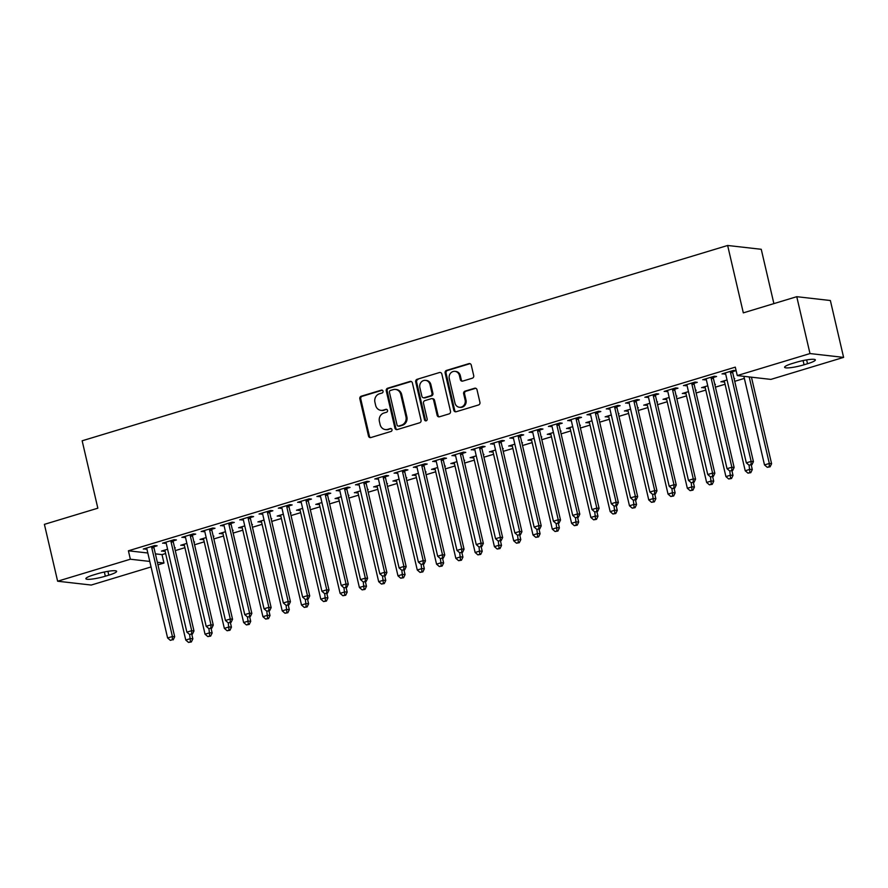 <?xml version="1.0" encoding="UTF-8"?>
<svg xmlns="http://www.w3.org/2000/svg" width="888" height="888" viewBox="0 0 888 888"><rect width="100%" height="100%" fill="white"/><g stroke="black" fill="none" stroke-linecap="round" stroke-linejoin="round"><path stroke-width="1.33" d="M383.039 391.164A1.499 1.365 -83.5 0 0 381.374 390.121L361.25 396.203A2.142 1.954 -83.5 0 0 359.84 398.845L368.498 436.052A2.142 1.954 -83.5 0 0 370.873 437.551L390.998 431.457A1.499 1.365 -83.5 0 0 390.831 428.527A1.499 1.365 -83.5 0 0 390.32 428.571L387.712 429.359A6.871 6.238 -83.5 0 1 385.403 429.57A6.871 6.238 -83.5 0 1 380.12 424.575L379.398 421.478A6.871 6.238 -83.5 0 1 383.916 413.02L386.524 412.243A1.499 1.365 -83.5 0 0 386.358 409.301A1.499 1.365 -83.5 0 0 385.847 409.346L383.239 410.134A6.871 6.238 -83.5 0 1 380.93 410.345A6.871 6.238 -83.5 0 1 375.646 405.35L374.925 402.253A6.871 6.238 -83.5 0 1 379.442 393.795L382.051 393.018A1.499 1.365 -83.5 0 0 383.039 391.164M382.328 390.209A1.499 1.365 -83.5 0 0 382.284 390.221L362.16 396.314A2.142 1.954 -83.5 0 0 360.75 398.945L369.408 436.163A2.142 1.954 -83.5 0 0 370.607 437.606M391.275 428.66A1.499 1.365 -83.5 0 0 391.231 428.671L387.712 429.359M385.847 409.346L386.757 409.446A1.499 1.365 -83.5 0 0 386.757 409.446L383.239 410.134M472.294 378.21A2.142 1.954 -83.5 0 0 473.704 375.569L471.273 365.123A2.142 1.954 -83.5 0 0 468.897 363.636L446.553 370.396A2.142 1.954 -83.5 0 0 445.143 373.038L453.801 410.245A2.142 1.954 -83.5 0 0 456.177 411.732L478.521 404.972A2.142 1.954 -83.5 0 0 479.931 402.331L477 389.721A2.142 1.954 -83.5 0 0 474.625 388.234L465.068 391.131A2.142 1.954 -83.5 0 0 463.647 393.761L465.112 400.022A5.75 5.217 -83.5 0 1 459.396 407.259A5.75 5.217 -83.5 0 1 454.978 403.085L449.273 378.588A5.75 5.217 -83.5 0 1 454.989 371.351A5.75 5.217 -83.5 0 1 459.407 375.524L460.361 379.609A2.142 1.954 -83.5 0 0 462.737 381.096L472.294 378.21M737.262 375.569L809.989 353.557L843.6 357.387L770.873 379.398L737.262 375.569L735.297 367.144L128.405 550.793L130.358 559.218L149.783 561.427M151.06 566.944L91.242 585.048L57.631 581.218L44.4 524.353L97.835 508.191L82.151 440.792L727.638 245.477L743.323 312.865L796.758 296.692L809.989 353.557M57.631 581.218L130.358 559.218M412.387 382.95A2.142 1.954 -83.5 0 0 410.012 381.452L387.668 388.211A2.142 1.954 -83.5 0 0 386.258 390.853L394.916 428.06A2.142 1.954 -83.5 0 0 397.291 429.559L419.636 422.799A2.142 1.954 -83.5 0 0 421.045 420.157L412.387 382.95M417.116 379.298L439.46 372.538A2.142 1.954 -83.5 0 1 441.836 374.037L450.494 411.244A2.142 1.954 -83.5 0 1 449.084 413.886L439.516 416.783A2.142 1.954 -83.5 0 1 437.14 415.284L433.633 400.199A2.142 1.954 -83.5 0 0 431.257 398.701L424.908 400.621A2.142 1.954 -83.5 0 0 423.498 403.263L427.15 418.97A1.499 1.365 -83.5 0 1 425.663 420.868A1.499 1.365 -83.5 0 1 424.508 419.769L415.706 381.94A2.142 1.954 -83.5 0 1 417.116 379.298L439.46 372.538M773.892 303.618L761.249 249.295L727.638 245.477M713.453 377.444L716.572 376.501L714.296 376.235L702.73 379.742L706.293 379.609M727.039 379.953L720.89 381.807L724.464 381.674M734.132 378.754L734.742 378.566L734.076 378.488M674.869 389.122L677.988 388.178L675.724 387.912L664.146 391.419L667.721 391.286M688.455 391.63L682.306 393.484L685.88 393.351M695.548 390.431L696.159 390.243L695.493 390.165M636.285 400.788L639.404 399.844L637.14 399.589L625.563 403.096L629.137 402.952M649.872 403.296L643.733 405.161L647.297 405.028M656.965 402.098L657.575 401.92L656.909 401.842M597.702 412.465L600.821 411.521L598.556 411.266L586.979 414.763L590.553 414.629M611.288 414.974L605.15 416.838L608.713 416.705M618.381 413.775L618.991 413.597L618.326 413.519M559.118 424.142L562.237 423.199L559.973 422.943L548.396 426.44L551.97 426.307M572.705 426.651L566.566 428.516L570.14 428.371M579.797 425.452L580.408 425.263L579.742 425.197M520.534 435.819L523.665 434.876L521.389 434.609L509.812 438.117L513.386 437.984M534.121 438.328L527.983 440.182L531.557 440.048M541.225 437.129L541.824 436.94L541.158 436.863M481.951 447.497L485.081 446.553L482.806 446.287L471.228 449.794L474.803 449.661M495.548 450.005L489.399 451.859L492.973 451.726M502.641 448.806L503.241 448.618L502.575 448.54M443.367 459.163L446.498 458.219L444.222 457.964L432.645 461.471L436.219 461.327M456.965 461.671L450.815 463.536L454.39 463.403M464.058 460.472L464.657 460.295L463.991 460.217M404.795 470.84L407.914 469.896L405.638 469.641L394.072 473.138L397.635 473.004M418.381 473.348L412.232 475.213L415.806 475.08M425.474 472.15L426.085 471.972L425.408 471.894M366.211 482.517L369.33 481.574L367.055 481.318L355.489 484.815L359.052 484.682M379.798 485.026L373.648 486.89L377.222 486.746M386.891 483.827L387.501 483.638L386.835 483.572M327.628 494.194L330.747 493.251L328.471 492.984L316.905 496.492L320.479 496.359M341.214 496.703L335.065 498.557L338.639 498.423M348.307 495.504L348.917 495.315L348.251 495.238M289.044 505.871L292.163 504.928L289.899 504.662L278.321 508.169L281.896 508.036M302.63 508.38L296.492 510.234L300.055 510.101M309.723 507.181L310.334 506.993L309.668 506.915M250.46 517.538L253.579 516.594L251.315 516.339L239.738 519.846L243.312 519.702M264.047 520.046L257.909 521.911L261.472 521.778M271.14 518.847L271.75 518.67L271.084 518.592M211.877 529.215L214.996 528.271L212.732 528.016L201.154 531.512L204.728 531.379M225.463 531.723L219.325 533.588L222.899 533.455M232.556 530.524L233.167 530.347L232.501 530.269M173.293 540.892L176.412 539.948L174.148 539.693L162.571 543.19L166.145 543.056M186.88 543.401L180.741 545.265L184.316 545.121M193.973 542.202L194.583 542.013L193.917 541.946M128.405 550.793L147.819 553.002M155.389 553.868L162.005 554.623L165.623 553.524M175.28 550.604L184.915 547.685M194.572 544.766L204.207 541.846M213.864 538.927L223.499 536.008M233.156 533.089L242.79 530.169M252.447 527.25L262.082 524.331M271.739 521.411L281.374 518.503M291.031 515.573L300.666 512.665M310.323 509.734L319.958 506.826M329.615 503.896L339.249 500.987M348.906 498.068L358.541 495.149M368.198 492.23L377.833 489.31M387.49 486.391L397.125 483.472M406.782 480.552L416.416 477.633M426.074 474.714L435.708 471.794M445.365 468.875L455 465.956M464.646 463.036L474.281 460.128M483.938 457.198L493.573 454.29M503.23 451.359L512.864 448.451M522.521 445.521L532.156 442.613M541.813 439.693L551.448 436.774M561.105 433.855L570.74 430.935M580.397 428.016L590.032 425.097M599.689 422.177L609.323 419.258M618.98 416.339L628.615 413.42M638.272 410.5L647.907 407.581M657.564 404.662L667.199 401.753M676.856 398.823L686.491 395.915M696.148 392.984L705.782 390.076M715.439 387.146L725.074 384.238M734.731 381.318L744.366 378.399M167.588 549.239L161.45 551.104L165.024 550.96M174.692 548.04L175.291 547.852L174.625 547.774M154.001 546.731L157.132 545.787L154.856 545.532L143.279 549.028L146.853 548.895M206.171 537.562L200.033 539.427L203.607 539.294M213.264 536.363L213.875 536.174L213.209 536.108M192.585 535.053L195.704 534.11L193.44 533.855L181.862 537.351L185.437 537.218M244.755 525.885L238.617 527.75L242.18 527.616M251.848 524.686L252.458 524.508L251.792 524.431M231.169 523.376L234.288 522.433L232.023 522.177L220.446 525.674L224.02 525.541M283.339 514.219L277.2 516.072L280.763 515.939M290.432 513.009L291.042 512.831L290.376 512.753M269.752 511.71L272.871 510.755L270.607 510.5L259.03 514.008L262.604 513.875M321.922 502.541L315.773 504.395L319.347 504.262M329.015 501.343L329.626 501.154L328.96 501.076M308.336 500.033L311.455 499.089L309.191 498.823L297.613 502.331L301.187 502.197M360.506 490.864L354.356 492.729L357.931 492.585M367.599 489.665L368.209 489.477L367.543 489.399M346.919 488.356L350.039 487.412L347.763 487.157L336.197 490.653L339.76 490.52M399.089 479.187L392.94 481.052L396.514 480.919M406.182 477.988L406.793 477.8L406.116 477.733M385.503 476.678L388.622 475.735L386.347 475.48L374.78 478.976L378.344 478.843M437.673 467.51L431.524 469.375L435.098 469.241M444.766 466.311L445.376 466.133L444.699 466.056M424.087 465.001L427.206 464.058L424.93 463.802L413.353 467.299L416.927 467.166M476.257 455.844L470.107 457.697L473.681 457.564M483.35 454.634L483.949 454.456L483.283 454.379M462.659 453.335L465.789 452.381L463.514 452.125L451.937 455.633L455.511 455.5M514.84 444.167L508.691 446.02L512.265 445.887M521.933 442.968L522.533 442.779L521.866 442.701M501.243 441.658L504.373 440.714L502.097 440.448L490.52 443.956L494.094 443.822M553.413 432.489L547.274 434.343L550.849 434.21M560.517 431.291L561.116 431.102L560.45 431.024M539.826 429.981L542.957 429.037L540.681 428.782L529.104 432.278L532.678 432.145M591.996 420.812L585.858 422.677L589.432 422.544M599.089 419.613L599.7 419.425L599.034 419.358M578.41 418.304L581.529 417.36L579.265 417.105L567.687 420.601L571.262 420.468M630.58 409.135L624.442 411L628.005 410.867M637.673 407.936L638.283 407.759L637.617 407.681M616.994 406.626L620.113 405.683L617.848 405.428L606.271 408.924L609.845 408.791M669.164 397.469L663.025 399.323L666.588 399.189M676.256 396.259L676.867 396.081L676.201 396.004M655.577 394.96L658.696 394.006L656.432 393.75L644.855 397.258L648.429 397.125M707.747 385.792L701.598 387.645L705.172 387.512M714.84 384.593L715.451 384.404L714.785 384.326M694.161 383.283L697.28 382.34L695.015 382.073L683.438 385.581L687.012 385.448M740.37 375.924L742.634 376.179M732.744 371.606L735.863 370.662L733.588 370.407L722.022 373.904L725.585 373.77M795.903 362.404A13.997 2.131 -13.1 0 1 815.351 359.884A13.997 2.131 -13.1 0 1 807.525 363.725L804.062 364.779A13.997 2.131 -13.1 0 1 784.604 367.288A13.997 2.131 -13.1 0 1 792.429 363.447L795.903 362.404M796.758 296.692L830.369 300.521L843.6 357.387M162.005 554.623L163.969 563.036L157.953 564.868M105.328 576.212A13.997 2.131 -13.1 0 1 85.881 578.721A13.997 2.131 -13.1 0 1 93.706 574.88L97.169 573.837A13.997 2.131 -13.1 0 1 116.628 571.317A13.997 2.131 -13.1 0 1 108.802 575.158L105.328 576.212L104.351 572.005M157.354 562.293L163.969 563.036M163.714 551.359L163.514 550.471M145.554 549.284L145.343 548.407M183.006 545.521L182.806 544.633M164.846 543.445L164.635 542.568M202.298 539.682L202.098 538.794M184.138 537.617L183.927 536.729M221.589 533.843L221.389 532.966M203.43 531.779L203.219 530.891M240.881 528.005L240.681 527.128M222.722 525.94L222.511 525.052M260.173 522.166L259.973 521.289M242.013 520.102L241.802 519.214M279.465 516.328L279.265 515.451M261.294 514.263L261.094 513.375M298.757 510.5L298.557 509.612M280.586 508.424L280.386 507.536M318.048 504.662L317.849 503.774M299.878 502.586L299.678 501.709M337.34 498.823L337.129 497.935M319.169 496.747L318.97 495.87M356.632 492.984L356.421 492.096M338.461 490.909L338.261 490.032M375.924 487.146L375.713 486.258M357.753 485.07L357.553 484.193M395.216 481.307L395.005 480.419M377.045 479.243L376.845 478.355M414.507 475.469L414.296 474.581M396.337 473.404L396.137 472.516M433.799 469.63L433.588 468.753M415.628 467.565L415.429 466.677M453.091 463.791L452.88 462.914M434.92 461.727L434.709 460.839M472.383 457.953L472.172 457.076M454.212 455.888L454.001 455M491.675 452.114L491.464 451.237M473.504 450.05L473.293 449.161M510.966 446.287L510.755 445.399M492.796 444.211L492.585 443.334M530.258 440.448L530.047 439.56M512.087 438.372L511.877 437.495M549.539 434.609L549.339 433.721M531.379 432.534L531.168 431.657M568.831 428.771L568.631 427.883M550.671 426.695L550.46 425.818M588.122 422.932L587.923 422.044M569.963 420.868L569.752 419.98M607.414 417.094L607.214 416.206M589.255 415.029L589.044 414.141M626.706 411.255L626.506 410.378M608.546 409.19L608.336 408.302M645.998 405.416L645.798 404.54M627.827 403.352L627.627 402.464M665.29 399.578L665.09 398.701M647.119 397.513L646.919 396.625M684.581 393.739L684.382 392.862M666.411 391.675L666.211 390.787M703.873 387.912L703.673 387.024M685.703 385.836L685.503 384.959M723.165 382.073L722.954 381.185M704.994 379.997L704.795 379.121M724.286 374.159L724.086 373.282M380.93 410.345L381.829 410.445A6.871 6.238 -83.5 0 0 384.149 410.234M385.403 429.57L386.302 429.67A6.871 6.238 -83.5 0 0 388.622 429.459M411.188 381.496A2.142 1.954 -83.5 0 0 410.922 381.551L388.578 388.311A2.142 1.954 -83.5 0 0 387.168 390.953L395.826 428.171A2.142 1.954 -83.5 0 0 397.025 429.614M390.42 390.476A1.499 1.365 -83.5 0 0 389.432 392.329L397.036 424.986A1.499 1.365 -83.5 0 0 398.701 426.029L401.443 425.197A6.871 6.238 -83.5 0 0 405.96 416.75L400.766 394.427A6.871 6.238 -83.5 0 0 395.493 389.432A6.871 6.238 -83.5 0 0 393.173 389.643L390.42 390.476M398.19 426.085L399.101 426.185A1.499 1.365 -83.5 0 0 399.611 426.14L398.701 426.029M395.493 389.432L396.392 389.532A6.871 6.238 -83.5 0 1 401.676 394.527L406.871 416.861A6.871 6.238 -83.5 0 1 402.353 425.308L399.611 426.14M431.979 398.634L432.889 398.734A2.142 1.954 -83.5 0 1 434.543 400.299L438.05 415.384A2.142 1.954 -83.5 0 0 439.249 416.838M418.026 379.409A2.142 1.954 -83.5 0 0 416.605 382.051L425.408 419.88A1.499 1.365 -83.5 0 0 426.129 420.834M429.981 384.537A5.75 5.217 -83.5 0 0 425.574 380.364A5.75 5.217 -83.5 0 0 419.858 387.601L421.867 396.237A2.142 1.954 -83.5 0 0 424.242 397.724L430.58 395.804A2.142 1.954 -83.5 0 0 431.99 393.162L429.981 384.537L430.891 384.637A5.75 5.217 -83.5 0 0 426.484 380.464L425.574 380.364M423.509 397.791L424.42 397.891A2.142 1.954 -83.5 0 0 425.141 397.824L424.242 397.724M430.891 384.637L432.9 393.273A2.142 1.954 -83.5 0 1 431.49 395.915L425.141 397.824M454.989 371.351L455.899 371.45A5.75 5.217 -83.5 0 1 460.317 375.624L461.261 379.709A2.142 1.954 -83.5 0 0 462.47 381.163M459.396 407.259L460.295 407.359A5.75 5.217 -83.5 0 0 466.011 400.122L465.112 400.022M475.802 388.278A2.142 1.954 -83.5 0 0 475.535 388.334L465.978 391.231A2.142 1.954 -83.5 0 0 464.557 393.872L466.011 400.122M470.074 363.68A2.142 1.954 -83.5 0 0 469.808 363.736L447.463 370.496A2.142 1.954 -83.5 0 0 446.054 373.138L454.712 410.345A2.142 1.954 -83.5 0 0 455.921 411.799M164.569 550.149L164.757 550.427A2.187 1.987 96.5 0 1 165.079 551.171L185.758 640.048L190.587 638.583L192.851 638.849L191.786 634.254M190.454 641.835L188.522 642.424L191.364 641.946L190.454 641.835L189.632 634.498M188.522 642.424L185.758 640.048M192.851 638.849L191.364 641.946M151.737 546.475L151.693 546.819A2.187 1.987 -83.5 0 0 151.737 547.641L172.416 636.518L167.599 637.973L146.909 549.106A2.187 1.987 -83.5 0 0 146.587 548.362L146.409 548.085M154.124 545.743L153.957 547.075A2.187 1.987 -83.5 0 0 154.001 547.907L174.692 636.774L172.416 636.518L172.283 639.771L170.363 640.359L172.283 639.771M173.193 639.871L174.692 636.774M167.599 637.973L170.363 640.359M183.86 544.311L184.049 544.588A2.187 1.987 96.5 0 1 184.371 545.332L205.05 634.21L209.879 632.744L212.143 633.011L211.078 628.415M209.746 636.008L207.814 636.585L210.656 636.108L209.746 636.008L208.924 628.671M207.814 636.585L205.05 634.21M212.143 633.011L210.656 636.108M203.152 538.483L203.341 538.75A2.187 1.987 96.5 0 1 203.663 539.493L224.342 628.371L229.171 626.917L231.435 627.172L230.369 622.577M229.037 630.169L227.106 630.746L229.948 630.269L229.037 630.169L228.216 622.832L231.069 622.366L228.227 622.843L225.463 620.468L204.784 531.59A2.187 1.987 -83.5 0 0 204.462 530.846L204.273 530.569M227.106 630.746L224.342 628.371M231.435 627.172L229.948 630.269M171.029 540.637L170.984 540.981A2.187 1.987 -83.5 0 0 171.029 541.802L191.708 630.68L186.88 632.145L166.2 543.267A2.187 1.987 -83.5 0 0 165.878 542.524L165.69 542.246M173.415 539.915L173.249 541.236A2.187 1.987 -83.5 0 0 173.293 542.069L193.984 630.935L191.708 630.68L191.575 633.932L189.655 634.52L191.575 633.932M192.485 634.032L193.984 630.935M186.88 632.145L189.655 634.52M190.321 534.798L190.276 535.142A2.187 1.987 -83.5 0 0 190.321 535.964L211 624.841L206.171 626.306L185.492 537.429A2.187 1.987 -83.5 0 0 185.17 536.685L184.982 536.408M192.707 534.077L192.541 535.397A2.187 1.987 -83.5 0 0 192.585 536.23L213.264 625.096L211 624.841L210.867 628.094L208.946 628.682L210.867 628.094M211.777 628.205L213.264 625.096M206.171 626.306L208.946 628.682M222.444 532.645L222.633 532.911A2.187 1.987 96.5 0 1 222.955 533.655L243.634 622.532L248.462 621.078L250.727 621.334L249.661 616.738M248.329 624.331L246.398 624.908L249.239 624.431L248.329 624.331L247.508 616.994L250.361 616.527L247.519 617.005L244.755 614.629L224.076 525.751A2.187 1.987 -83.5 0 0 223.754 525.008L223.565 524.73M246.398 624.908L243.634 622.532M250.727 621.334L249.239 624.431M241.736 526.806L241.924 527.084A2.187 1.987 96.5 0 1 242.246 527.827L262.926 616.694L267.743 615.24L270.019 615.495L268.953 610.9M267.621 618.492L265.69 619.069L268.531 618.592L267.621 618.492L266.8 611.155L269.652 610.689L266.811 611.166L264.047 608.791L243.368 519.913A2.187 1.987 -83.5 0 0 243.046 519.169L242.857 518.892M265.69 619.069L262.926 616.694M270.019 615.495L268.531 618.592M225.463 620.468L230.292 619.003L232.556 619.269L211.877 530.391A2.187 1.987 -83.5 0 1 211.832 529.559L211.999 528.238M209.601 528.959L209.568 529.304A2.187 1.987 -83.5 0 0 209.612 530.136L230.292 619.003L230.159 622.255M231.069 622.366L232.556 619.269M244.755 614.629L249.584 613.164L251.848 613.43L231.169 524.553A2.187 1.987 -83.5 0 1 231.124 523.72L231.291 522.399M228.893 523.121L228.86 523.465A2.187 1.987 -83.5 0 0 228.904 524.297L249.584 613.164L249.45 616.416M250.361 616.527L251.848 613.43M261.028 520.967L261.216 521.245A2.187 1.987 96.5 0 1 261.538 521.989L282.218 610.855L287.035 609.401L289.31 609.656L288.245 605.061M286.913 612.653L284.981 613.242L287.823 612.753L286.913 612.653L286.091 605.316L288.944 604.85L286.103 605.327L283.339 602.952L262.659 514.074A2.187 1.987 -83.5 0 0 262.337 513.331L262.149 513.064M284.981 613.242L282.218 610.855M289.31 609.656L287.823 612.753M264.047 608.791L268.875 607.325L271.14 607.592L250.46 518.714A2.187 1.987 -83.5 0 1 250.416 517.882L250.583 516.561M248.185 517.282L248.152 517.626A2.187 1.987 -83.5 0 0 248.196 518.459L268.875 607.325L268.742 610.589M269.652 610.689L271.14 607.592M280.319 515.129L280.508 515.406A2.187 1.987 96.5 0 1 280.83 516.15L301.509 605.017L306.327 603.562L308.602 603.818L307.537 599.222M306.205 606.815L304.273 607.403L307.115 606.915L306.205 606.815L305.383 599.478M304.273 607.403L301.509 605.017M308.602 603.818L307.115 606.915M283.339 602.952L288.167 601.498L290.432 601.753L269.752 512.876A2.187 1.987 -83.5 0 1 269.708 512.054L269.874 510.722M267.477 511.444L267.443 511.788A2.187 1.987 -83.5 0 0 267.477 512.62L288.167 601.498L288.034 604.75M288.944 604.85L290.432 601.753M299.611 509.29L299.8 509.568A2.187 1.987 96.5 0 1 300.122 510.311L320.801 599.189L325.619 597.724L327.894 597.979L326.828 593.384M325.496 600.976L323.565 601.565L326.407 601.076L325.496 600.976L324.675 593.639L327.528 593.173L324.686 593.65L321.922 591.275L301.243 502.408A2.187 1.987 -83.5 0 0 300.921 501.653L300.732 501.387M323.565 601.565L320.801 599.189M327.894 597.979L326.407 601.076M318.903 503.452L319.092 503.729A2.187 1.987 96.5 0 1 319.414 504.473L340.093 593.351L344.91 591.885L347.186 592.141L346.12 587.545M344.788 595.138L342.857 595.726L345.698 595.249L344.788 595.138L343.967 587.801L346.82 587.334L343.978 587.823L341.214 585.436L320.535 496.57A2.187 1.987 -83.5 0 0 320.213 495.826L320.024 495.548M342.857 595.726L340.093 593.351M347.186 592.141L345.698 595.249M338.195 497.613L338.372 497.891A2.187 1.987 96.5 0 1 338.705 498.634L359.385 587.512L364.202 586.047L366.478 586.313L365.401 581.718M364.08 589.299L362.149 589.887L364.99 589.41L364.08 589.299L363.259 581.962L366.111 581.496L363.27 581.984L360.506 579.598L339.827 490.731A2.187 1.987 -83.5 0 0 339.505 489.987L339.316 489.71M362.149 589.887L359.385 587.512M366.478 586.313L364.99 589.41M357.487 491.774L357.664 492.052A2.187 1.987 96.5 0 1 357.986 492.796L378.677 581.673L383.494 580.208L385.769 580.475L384.693 575.879M383.372 583.46L381.44 584.049L384.271 583.571L383.372 583.46L382.55 576.123L385.403 575.657L382.562 576.145L379.798 573.77L359.118 484.892A2.187 1.987 -83.5 0 0 358.796 484.149L358.608 483.871M381.44 584.049L378.677 581.673M385.769 580.475L384.271 583.571M376.778 485.936L376.956 486.213A2.187 1.987 96.5 0 1 377.278 486.957L397.968 575.835L402.786 574.37L405.061 574.636L403.985 570.04M402.664 577.633L400.732 578.21L403.563 577.733L402.664 577.633L401.842 570.296M400.732 578.21L397.968 575.835M405.061 574.636L403.563 577.733M396.07 480.108L396.248 480.375A2.187 1.987 96.5 0 1 396.57 481.118L417.26 569.996L422.078 568.542L424.353 568.797L423.276 564.202M421.955 571.794L420.024 572.371L422.855 571.894L421.955 571.794L421.123 564.457M420.024 572.371L417.26 569.996M424.353 568.797L422.855 571.894M415.362 474.27L415.54 474.536A2.187 1.987 96.5 0 1 415.862 475.28L436.552 564.158L441.369 562.703L443.645 562.959L442.568 558.363M441.236 565.956L439.316 566.533L442.146 566.056L441.236 565.956L440.415 558.619M439.316 566.533L436.552 564.158M443.645 562.959L442.146 566.056M434.643 468.431L434.831 468.709A2.187 1.987 96.5 0 1 435.153 469.452L455.833 558.319L460.661 556.865L462.937 557.12L461.86 552.525M460.528 560.117L458.608 560.694L461.438 560.217L460.528 560.117L459.707 552.78L462.559 552.314L459.729 552.791L456.965 550.416L436.286 461.538A2.187 1.987 -83.5 0 0 435.953 460.794L435.775 460.517M458.608 560.694L455.833 558.319M462.937 557.12L461.438 560.217M453.935 462.593L454.123 462.87A2.187 1.987 96.5 0 1 454.445 463.614L475.124 552.48L479.953 551.026L482.228 551.282L481.152 546.686M479.82 554.279L477.899 554.867L480.73 554.378L479.82 554.279L478.998 546.941L481.851 546.475L479.021 546.953L476.257 544.577L455.566 455.699A2.187 1.987 -83.5 0 0 455.244 454.956L455.067 454.689M477.899 554.867L475.124 552.48M482.228 551.282L480.73 554.378M473.226 456.754L473.415 457.031A2.187 1.987 96.5 0 1 473.737 457.775L494.416 546.642L499.245 545.188L501.509 545.443L500.444 540.848M499.112 548.44L497.191 549.028L500.022 548.54L499.112 548.44L498.29 541.103M497.191 549.028L494.416 546.642M501.509 545.443L500.022 548.54M492.518 450.915L492.707 451.193A2.187 1.987 96.5 0 1 493.029 451.937L513.708 540.814L518.537 539.349L520.801 539.604L519.735 535.009M518.403 542.601L516.472 543.19L519.314 542.701L518.403 542.601L517.582 535.264M516.472 543.19L513.708 540.814M520.801 539.604L519.314 542.701M511.81 445.077L511.999 445.354A2.187 1.987 96.5 0 1 512.321 446.098L533 534.976L537.828 533.51L540.093 533.766L539.027 529.17M537.695 536.763L535.764 537.351L538.605 536.874L537.695 536.763L536.874 529.426M535.764 537.351L533 534.976M540.093 533.766L538.605 536.874M531.102 439.238L531.29 439.516A2.187 1.987 96.5 0 1 531.612 440.259L552.292 529.137L557.12 527.672L559.385 527.938L558.319 523.343M556.987 530.924L555.056 531.512L557.897 531.035L556.987 530.924L556.166 523.587L559.018 523.121L556.188 523.609L553.413 521.223L532.733 432.356A2.187 1.987 -83.5 0 0 532.412 431.612L532.223 431.335M555.056 531.512L552.292 529.137M559.385 527.938L557.897 531.035M550.394 433.4L550.582 433.677A2.187 1.987 96.5 0 1 550.904 434.421L571.583 523.298L576.412 521.833L578.676 522.1L577.611 517.504M576.279 525.086L574.347 525.674L577.189 525.197L576.279 525.086L575.457 517.748L578.31 517.282L575.48 517.771L572.705 515.395L552.025 426.518A2.187 1.987 -83.5 0 0 551.703 425.774L551.515 425.496M574.347 525.674L571.583 523.298M578.676 522.1L577.189 525.197M569.685 427.561L569.874 427.838A2.187 1.987 96.5 0 1 570.196 428.582L590.875 517.46L595.704 515.995L597.968 516.261L596.903 511.666M595.571 519.258L593.639 519.835L596.481 519.358L595.571 519.258L594.749 511.921L597.602 511.455L594.76 511.932L591.996 509.557L571.317 420.679A2.187 1.987 -83.5 0 0 570.995 419.935L570.806 419.658M593.639 519.835L590.875 517.46M597.968 516.261L596.481 519.358M588.977 421.733L589.166 422A2.187 1.987 96.5 0 1 589.488 422.744L610.167 511.621L614.995 510.167L617.26 510.422L616.194 505.827M614.862 513.419L612.931 513.997L615.773 513.519L614.862 513.419L614.041 506.082L616.894 505.616L614.052 506.093L611.288 503.718L590.609 414.84A2.187 1.987 -83.5 0 0 590.287 414.097L590.098 413.819M612.931 513.997L610.167 511.621M617.26 510.422L615.773 513.519M608.269 415.895L608.458 416.161A2.187 1.987 96.5 0 1 608.78 416.905L629.459 505.783L634.287 504.329L636.552 504.584L635.486 499.988M634.154 507.581L632.223 508.158L635.064 507.681L634.154 507.581L633.333 500.244M632.223 508.158L629.459 505.783M636.552 504.584L635.064 507.681M627.561 410.056L627.749 410.323A2.187 1.987 96.5 0 1 628.071 411.077L648.751 499.944L653.568 498.49L655.844 498.745L654.778 494.15M653.446 501.742L651.515 502.319L654.356 501.842L653.446 501.742L652.625 494.405L655.477 493.939L652.636 494.416L649.872 492.041L629.192 403.163A2.187 1.987 -83.5 0 0 628.87 402.419L628.682 402.142M651.515 502.319L648.751 499.944M655.844 498.745L654.356 501.842M646.853 404.218L647.041 404.495A2.187 1.987 96.5 0 1 647.363 405.239L668.042 494.105L672.86 492.651L675.135 492.907L674.07 488.311M672.738 495.904L670.806 496.492L673.648 496.004L672.738 495.904L671.916 488.567L674.769 488.1L671.927 488.578L669.164 486.202L648.484 397.325A2.187 1.987 -83.5 0 0 648.162 396.581L647.974 396.314M670.806 496.492L668.042 494.105M675.135 492.907L673.648 496.004M666.144 398.379L666.333 398.656A2.187 1.987 96.5 0 1 666.655 399.4L687.334 488.267L692.152 486.813L694.427 487.068L693.362 482.473M692.03 490.065L690.098 490.653L692.94 490.165L692.03 490.065L691.208 482.728L694.061 482.262L691.219 482.739L688.455 480.364L667.776 391.486A2.187 1.987 -83.5 0 0 667.454 390.742L667.265 390.476M690.098 490.653L687.334 488.267M694.427 487.068L692.94 490.165M685.436 392.54L685.625 392.818A2.187 1.987 96.5 0 1 685.947 393.562L706.626 482.439L711.443 480.974L713.719 481.229L712.653 476.634M711.321 484.226L709.39 484.815L712.231 484.326L711.321 484.226L710.5 476.889L713.353 476.423L710.511 476.9L707.747 474.525L687.068 385.658A2.187 1.987 -83.5 0 0 686.746 384.904L686.557 384.637M709.39 484.815L706.626 482.439M713.719 481.229L712.231 484.326M286.769 505.605L286.724 505.949A2.187 1.987 -83.5 0 0 286.769 506.782L307.459 595.659L302.63 597.113L281.951 508.236A2.187 1.987 -83.5 0 0 281.629 507.492L281.441 507.226M289.166 504.884L289 506.216A2.187 1.987 -83.5 0 0 289.044 507.037L309.723 595.915L307.459 595.659L307.326 598.912L305.394 599.489L307.326 598.912M308.236 599.012L309.723 595.915M302.63 597.113L305.394 599.489M321.922 591.275L326.751 589.821L329.015 590.076L308.336 501.198A2.187 1.987 -83.5 0 1 308.291 500.377L308.458 499.045M306.06 499.766L306.016 500.111A2.187 1.987 -83.5 0 0 306.06 500.943L326.751 589.821L326.618 593.073M327.528 593.173L329.015 590.076M341.214 585.436L346.043 583.982L348.307 584.237L327.628 495.36A2.187 1.987 -83.5 0 1 327.583 494.538L327.75 493.206M325.352 493.939L325.308 494.283A2.187 1.987 -83.5 0 0 325.352 495.104L346.043 583.982L345.909 587.234M346.82 587.334L348.307 584.237M360.506 579.598L365.323 578.144L367.599 578.399L346.919 489.532A2.187 1.987 -83.5 0 1 346.875 488.7L347.041 487.368M344.644 488.1L344.6 488.444A2.187 1.987 -83.5 0 0 344.644 489.266L365.323 578.144L365.201 581.396M366.111 581.496L367.599 578.399M379.798 573.77L384.615 572.305L386.891 572.56L366.211 483.694A2.187 1.987 -83.5 0 1 366.167 482.861L366.322 481.54M363.936 482.262L363.891 482.606A2.187 1.987 -83.5 0 0 363.936 483.427L384.615 572.305L384.493 575.557M385.403 575.657L386.891 572.56M383.228 476.423L383.183 476.767A2.187 1.987 -83.5 0 0 383.228 477.589L403.907 566.466L399.089 567.932L378.41 479.054A2.187 1.987 -83.5 0 0 378.088 478.31L377.9 478.033M385.614 475.702L385.459 477.023A2.187 1.987 -83.5 0 0 385.503 477.855L406.182 566.722L403.907 566.466L403.785 569.719L401.853 570.307L403.785 569.719M404.695 569.83L406.182 566.722M399.089 567.932L401.853 570.307M402.519 470.585L402.475 470.929A2.187 1.987 -83.5 0 0 402.519 471.761L423.199 560.628L418.381 562.093L397.702 473.215A2.187 1.987 -83.5 0 0 397.38 472.471L397.191 472.194M404.906 469.863L404.75 471.184A2.187 1.987 -83.5 0 0 404.795 472.016L425.474 560.894L423.199 560.628L423.077 563.88L421.145 564.468L423.077 563.88M423.987 563.991L425.474 560.894M418.381 562.093L421.145 564.468M421.811 464.746L421.767 465.09A2.187 1.987 -83.5 0 0 421.811 465.923L442.49 554.789L437.673 556.254L416.994 467.377A2.187 1.987 -83.5 0 0 416.672 466.633L416.483 466.355M424.198 464.024L424.042 465.345A2.187 1.987 -83.5 0 0 424.087 466.178L444.766 555.056L442.49 554.789L442.368 558.041L440.437 558.63L442.368 558.041M443.279 558.152L444.766 555.056M437.673 556.254L440.437 558.63M456.965 550.416L461.782 548.951L464.058 549.217L443.378 460.339A2.187 1.987 -83.5 0 1 443.334 459.507L443.489 458.186M441.103 458.907L441.059 459.251A2.187 1.987 -83.5 0 0 441.103 460.084L461.782 548.951L461.66 552.214M462.559 552.314L464.058 549.217M476.257 544.577L481.074 543.123L483.35 543.378L462.67 454.501A2.187 1.987 -83.5 0 1 462.626 453.679L462.781 452.347M460.395 453.069L460.35 453.413A2.187 1.987 -83.5 0 0 460.395 454.245L481.074 543.123L480.952 546.375M481.851 546.475L483.35 543.378M479.687 447.23L479.642 447.574A2.187 1.987 -83.5 0 0 479.687 448.407L500.366 537.284L495.548 538.739L474.858 449.861A2.187 1.987 -83.5 0 0 474.536 449.117L474.359 448.851M482.073 446.509L481.918 447.841A2.187 1.987 -83.5 0 0 481.951 448.662L502.641 537.54L500.366 537.284L500.244 540.537L498.312 541.114L500.244 540.537M501.143 540.637L502.641 537.54M495.548 538.739L498.312 541.114M498.978 441.392L498.934 441.736A2.187 1.987 -83.5 0 0 498.978 442.568L519.658 531.446L514.84 532.9L494.15 444.033A2.187 1.987 -83.5 0 0 493.828 443.279L493.65 443.012M501.365 440.67L501.209 442.002A2.187 1.987 -83.5 0 0 501.243 442.823L521.933 531.701L519.658 531.446L519.524 534.698L517.604 535.275L519.524 534.698M520.435 534.798L521.933 531.701M514.84 532.9L517.604 535.275M518.27 435.564L518.226 435.908A2.187 1.987 -83.5 0 0 518.27 436.73L538.949 525.607L534.132 527.061L513.442 438.195A2.187 1.987 -83.5 0 0 513.12 437.451L512.942 437.174M520.657 434.831L520.49 436.163A2.187 1.987 -83.5 0 0 520.534 436.985L541.225 525.863L538.949 525.607L538.816 528.86L536.896 529.448L538.816 528.86M539.726 528.959L541.225 525.863M534.132 527.061L536.896 529.448M553.413 521.223L558.241 519.769L560.517 520.024L539.826 431.157A2.187 1.987 -83.5 0 1 539.782 430.325L539.948 428.993M537.562 429.725L537.518 430.07A2.187 1.987 -83.5 0 0 537.562 430.891L558.241 519.769L558.108 523.021M559.018 523.121L560.517 520.024M572.705 515.395L577.533 513.93L579.809 514.185L559.118 425.319A2.187 1.987 -83.5 0 1 559.074 424.486L559.24 423.165M556.854 423.887L556.809 424.231A2.187 1.987 -83.5 0 0 556.854 425.052L577.533 513.93L577.4 517.182M578.31 517.282L579.809 514.185M591.996 509.557L596.825 508.091L599.089 508.347L578.41 419.48A2.187 1.987 -83.5 0 1 578.365 418.648L578.532 417.327M576.145 418.048L576.101 418.392A2.187 1.987 -83.5 0 0 576.145 419.214L596.825 508.091L596.692 511.344M597.602 511.455L599.089 508.347M611.288 503.718L616.117 502.253L618.381 502.519L597.702 413.642A2.187 1.987 -83.5 0 1 597.657 412.809L597.824 411.488M595.426 412.21L595.393 412.554A2.187 1.987 -83.5 0 0 595.437 413.386L616.117 502.253L615.983 505.505M616.894 505.616L618.381 502.519M614.718 406.371L614.685 406.715A2.187 1.987 -83.5 0 0 614.729 407.548L635.408 496.414L630.58 497.879L609.901 409.002A2.187 1.987 -83.5 0 0 609.579 408.258L609.39 407.981M617.116 405.65L616.949 406.97A2.187 1.987 -83.5 0 0 616.994 407.803L637.673 496.681L635.408 496.414L635.275 499.667L633.344 500.255L635.275 499.667M636.185 499.778L637.673 496.681M630.58 497.879L633.344 500.255M649.872 492.041L654.7 490.576L656.965 490.842L636.285 401.964A2.187 1.987 -83.5 0 1 636.241 401.132L636.407 399.811M634.01 400.532L633.976 400.877A2.187 1.987 -83.5 0 0 634.01 401.709L654.7 490.576L654.567 493.839M655.477 493.939L656.965 490.842M669.164 486.202L673.992 484.748L676.256 485.003L655.577 396.126A2.187 1.987 -83.5 0 1 655.533 395.304L655.699 393.972M653.302 394.694L653.268 395.038A2.187 1.987 -83.5 0 0 653.302 395.87L673.992 484.748L673.859 488M674.769 488.1L676.256 485.003M688.455 480.364L693.284 478.91L695.548 479.165L674.869 390.287A2.187 1.987 -83.5 0 1 674.825 389.466L674.991 388.134M672.593 388.855L672.549 389.199A2.187 1.987 -83.5 0 0 672.593 390.032L693.284 478.91L693.151 482.162M694.061 482.262L695.548 479.165M704.728 386.702L704.917 386.979A2.187 1.987 96.5 0 1 705.239 387.723L725.918 476.601L730.735 475.136L733.011 475.391L731.934 470.795M730.613 478.388L728.682 478.976L731.523 478.499L730.613 478.388L729.792 471.051M728.682 478.976L725.918 476.601M733.011 475.391L731.523 478.499M707.747 474.525L712.576 473.071L714.84 473.326L694.161 384.449A2.187 1.987 -83.5 0 1 694.116 383.627L694.283 382.295M691.885 383.017L691.841 383.361A2.187 1.987 -83.5 0 0 691.885 384.193L712.576 473.071L712.442 476.323M713.353 476.423L714.84 473.326M724.02 380.863L724.197 381.141A2.187 1.987 96.5 0 1 724.519 381.884L745.21 470.762L750.027 469.297L752.303 469.563L751.226 464.968M749.905 472.549L747.974 473.138L750.804 472.66L749.905 472.549L749.084 465.212M747.974 473.138L745.21 470.762M752.303 469.563L750.804 472.66M711.177 377.189L711.133 377.522A2.187 1.987 -83.5 0 0 711.177 378.355L731.856 467.232L727.039 468.686L706.36 379.82A2.187 1.987 -83.5 0 0 706.038 379.076L705.849 378.799M713.575 376.457L713.408 377.789A2.187 1.987 -83.5 0 0 713.453 378.61L734.132 467.488L731.856 467.232L731.734 470.485L729.803 471.073L731.734 470.485M732.644 470.585L734.132 467.488M727.039 468.686L729.803 471.073M743.878 376.323L764.501 464.924L769.319 463.458L771.594 463.725L751.448 377.178M769.197 466.711L767.265 467.299L770.096 466.822L769.197 466.711L769.319 463.458L749.183 376.923M767.265 467.299L764.501 464.924M771.594 463.725L770.096 466.822M730.469 371.351L730.424 371.695A2.187 1.987 -83.5 0 0 730.469 372.516L751.148 461.394L746.331 462.848L725.651 373.981A2.187 1.987 -83.5 0 0 725.33 373.238L725.141 372.96M732.855 370.618L732.7 371.95A2.187 1.987 -83.5 0 0 732.744 372.782L753.424 461.649L751.148 461.394L751.026 464.646L749.095 465.234L751.026 464.646M751.936 464.746L753.424 461.649M746.331 462.848L749.095 465.234M382.284 390.221L381.374 390.121M391.231 428.671L390.32 428.571M369.408 436.163L368.498 436.052M360.75 398.945L359.84 398.845M362.16 396.314L361.25 396.203M395.826 428.171L394.916 428.06M387.168 390.953L386.258 390.853M388.578 388.311L387.668 388.211M410.922 381.551L410.012 381.452M402.353 425.308L401.443 425.197M406.871 416.861L405.96 416.75M401.676 394.527L400.766 394.427M438.05 415.384L437.14 415.284M434.543 400.299L433.633 400.199M425.408 419.88L424.508 419.769M416.605 382.051L415.706 381.94M431.49 395.915L430.58 395.804M432.9 393.273L431.99 393.162M461.261 379.709L460.361 379.609M460.317 375.624L459.407 375.524M464.557 393.872L463.647 393.761M465.978 391.231L465.068 391.131M475.535 388.334L474.625 388.234M454.712 410.345L453.801 410.245M446.054 373.138L445.143 373.038M447.463 370.496L446.553 370.396M469.808 363.736L468.897 363.636M108.802 575.158L107.914 571.339M807.525 363.725L806.637 359.895M804.062 364.779L803.085 360.572M151.693 546.819L153.957 547.075M151.737 547.641L154.001 547.907M170.984 540.981L173.249 541.236M171.029 541.802L173.293 542.069M190.276 535.142L192.541 535.397M190.321 535.964L192.585 536.23M209.568 529.304L211.832 529.559M209.612 530.136L211.877 530.391M228.86 523.465L231.124 523.72M228.904 524.297L231.169 524.553M248.152 517.626L250.416 517.882M248.196 518.459L250.46 518.714M267.443 511.788L269.708 512.054M267.477 512.62L269.752 512.876M286.724 505.949L289 506.216M286.769 506.782L289.044 507.037M306.016 500.111L308.291 500.377M306.06 500.943L308.336 501.198M325.308 494.283L327.583 494.538M325.352 495.104L327.628 495.36M344.6 488.444L346.875 488.7M344.644 489.266L346.919 489.532M363.891 482.606L366.167 482.861M363.936 483.427L366.211 483.694M383.183 476.767L385.459 477.023M383.228 477.589L385.503 477.855M402.475 470.929L404.75 471.184M402.519 471.761L404.795 472.016M421.767 465.09L424.042 465.345M421.811 465.923L424.087 466.178M441.059 459.251L443.334 459.507M441.103 460.084L443.378 460.339M460.35 453.413L462.626 453.679M460.395 454.245L462.67 454.501M479.642 447.574L481.918 447.841M479.687 448.407L481.951 448.662M498.934 441.736L501.209 442.002M498.978 442.568L501.243 442.823M518.226 435.908L520.49 436.163M518.27 436.73L520.534 436.985M537.518 430.07L539.782 430.325M537.562 430.891L539.826 431.157M556.809 424.231L559.074 424.486M556.854 425.052L559.118 425.319M576.101 418.392L578.365 418.648M576.145 419.214L578.41 419.48M595.393 412.554L597.657 412.809M595.437 413.386L597.702 413.642M614.685 406.715L616.949 406.97M614.729 407.548L616.994 407.803M633.976 400.877L636.241 401.132M634.01 401.709L636.285 401.964M653.268 395.038L655.533 395.304M653.302 395.87L655.577 396.126M672.549 389.199L674.825 389.466M672.593 390.032L674.869 390.287M691.841 383.361L694.116 383.627M691.885 384.193L694.161 384.449M711.133 377.522L713.408 377.789M711.177 378.355L713.453 378.61M730.424 371.695L732.7 371.95M730.469 372.516L732.744 372.782"/></g></svg>

